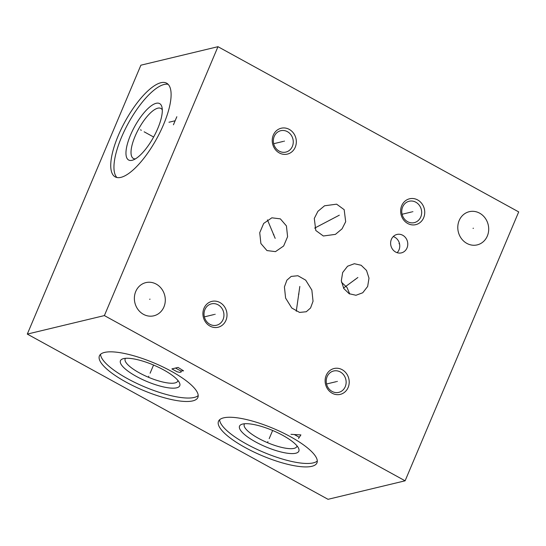 <?xml version="1.0" encoding="UTF-8"?>
<svg xmlns="http://www.w3.org/2000/svg" width="546" height="546" viewBox="0 0 546 546"><rect width="100%" height="100%" fill="white"/><g stroke="black" fill="none" stroke-linecap="round" stroke-linejoin="round"><path stroke-width="0.82" d="M104.382 315.588L405.112 480.808L328.03 499.31L27.3 334.091L104.382 315.588L217.97 46.69L518.7 211.909L405.112 480.808M104.539 352.429A53.447 14.728 22.9 0 1 163.049 367.008A53.447 14.728 22.9 0 1 197.877 397.454A53.447 14.728 22.9 0 1 192.752 400.894A53.447 14.728 22.9 0 1 134.241 386.309A53.447 14.728 22.9 0 1 99.413 355.862A53.447 14.728 22.9 0 1 104.539 352.429M223.628 417.854A53.447 14.728 22.9 0 1 282.139 432.432A53.447 14.728 22.9 0 1 316.967 462.878A53.447 14.728 22.9 0 1 311.841 466.318A53.447 14.728 22.9 0 1 253.337 451.74A53.447 14.728 22.9 0 1 218.502 421.287A53.447 14.728 22.9 0 1 223.628 417.854M466.864 243.4A17.069 15.363 -103.5 0 1 457.835 226.085A17.069 15.363 -103.5 0 1 469.267 211.691A17.069 15.363 -103.5 0 1 479.634 213.172A17.069 15.363 -103.5 0 1 488.656 230.487A17.069 15.363 -103.5 0 1 477.231 244.881A17.069 15.363 -103.5 0 1 466.864 243.4M143.448 314.325A17.069 15.363 -103.5 0 1 134.425 297.004A17.069 15.363 -103.5 0 1 145.85 282.616A17.069 15.363 -103.5 0 1 156.217 284.097A17.069 15.363 -103.5 0 1 165.247 301.412A17.069 15.363 -103.5 0 1 153.815 315.806A17.069 15.363 -103.5 0 1 143.448 314.325M273.3 135.135A13.302 11.978 -103.5 0 1 289.25 129.388A13.302 11.978 -103.5 0 1 295.256 147.195A13.302 11.978 -103.5 0 1 279.299 152.941A13.302 11.978 -103.5 0 1 273.3 135.135M401.713 205.685A13.302 11.978 -103.5 0 1 417.663 199.938A13.302 11.978 -103.5 0 1 423.669 217.745A13.302 11.978 -103.5 0 1 407.719 223.491A13.302 11.978 -103.5 0 1 401.713 205.685M203.986 308.285A13.302 11.978 -103.5 0 1 219.936 302.539A13.302 11.978 -103.5 0 1 225.942 320.352A13.302 11.978 -103.5 0 1 209.992 326.099A13.302 11.978 -103.5 0 1 203.986 308.285M326.187 375.423A13.302 11.978 -103.5 0 1 342.137 369.676A13.302 11.978 -103.5 0 1 348.136 387.483A13.302 11.978 -103.5 0 1 332.186 393.229A13.302 11.978 -103.5 0 1 326.187 375.423M344.178 209.671L345.679 221.717L342.062 228.835L335.421 234.37L323.348 235.995L315.793 230.487L314.291 218.441L317.909 211.322L324.549 205.787L336.623 204.17L344.178 209.671M361.165 265.274L366.523 270.447L369 278.167L367.656 286.459L362.742 292.765L355.965 295.27L349.153 293.714L343.796 288.541L341.318 280.821L342.663 272.529L347.57 266.223L354.354 263.718L361.165 265.274M266.96 250.573L260.892 243.536L259.725 232.726L263.677 223.444L271.847 217.813L280.357 218.864L286.425 225.907L287.592 236.711L283.64 245.993L275.471 251.631L266.96 250.573M291.182 276.419L297.898 275.73L305.692 280.153L311.855 290.083L313.042 301.249L310.558 307.985L306.279 311.739L299.563 312.428L291.769 308.005L285.599 298.075L284.418 286.909L286.896 280.173L291.182 276.419M395.652 252.047A9.473 8.531 -103.5 0 1 390.643 242.431A9.473 8.531 -103.5 0 1 396.983 234.446A9.473 8.531 -103.5 0 1 402.743 235.271A9.473 8.531 -103.5 0 1 407.753 244.881A9.473 8.531 -103.5 0 1 401.406 252.873A9.473 8.531 -103.5 0 1 395.652 252.047M27.3 334.091L140.888 65.192L217.97 46.69M163.534 124.611A53.447 17.991 118.8 0 1 115.192 176.884A53.447 17.991 118.8 0 1 118.311 135.469A53.447 17.991 118.8 0 1 166.66 83.197A53.447 17.991 118.8 0 1 163.534 124.611M341.482 282.221L347.024 287.483L349.74 294.021M135.374 158.893A28.542 9.61 118.8 0 1 133.395 158.47A28.542 9.61 118.8 0 1 135.06 136.35A28.542 9.61 -61.2 0 1 160.886 108.436A28.542 9.61 -61.2 0 1 162.299 109.882M157.753 128.535A32.187 10.838 -61.2 0 0 162.005 107.323A32.187 10.838 -61.2 0 0 148.976 107.623A32.187 10.838 -61.2 0 0 130.514 135.074A32.187 10.838 118.8 0 0 133.053 160.012A32.187 10.838 118.8 0 0 157.753 128.535M168.127 84.323A53.447 17.991 -61.2 0 0 121.519 137.23A53.447 17.991 118.8 0 0 116.926 177.518M274.228 136.411A10.995 9.896 -103.5 0 1 280.733 130.712A10.995 9.896 -103.5 0 1 290.902 134.732A10.995 9.896 -103.5 0 1 292.376 146.383A10.995 9.896 -103.5 0 1 285.865 152.088A10.995 9.896 -103.5 0 1 275.703 148.062A10.995 9.896 -103.5 0 1 274.228 136.411M402.641 206.961A10.995 9.896 -103.5 0 1 409.145 201.256A10.995 9.896 -103.5 0 1 419.314 205.282A10.995 9.896 -103.5 0 1 420.789 216.933A10.995 9.896 -103.5 0 1 414.277 222.638A10.995 9.896 -103.5 0 1 404.115 218.612A10.995 9.896 -103.5 0 1 402.641 206.961M204.914 309.568A10.995 9.896 -103.5 0 1 211.418 303.863A10.995 9.896 -103.5 0 1 221.587 307.889A10.995 9.896 -103.5 0 1 223.061 319.54A10.995 9.896 -103.5 0 1 216.55 325.245A10.995 9.896 -103.5 0 1 206.388 321.219A10.995 9.896 -103.5 0 1 204.914 309.568M327.115 376.706A10.995 9.896 -103.5 0 1 333.62 371A10.995 9.896 -103.5 0 1 343.782 375.027A10.995 9.896 -103.5 0 1 345.256 386.67A10.995 9.896 -103.5 0 1 338.752 392.376A10.995 9.896 -103.5 0 1 328.583 388.349A10.995 9.896 -103.5 0 1 327.115 376.706M177.921 380.46A28.542 7.869 22.9 0 1 177.757 381.094A28.542 7.869 22.9 0 1 175.02 382.93A28.542 7.869 -157.1 0 1 143.769 375.143A28.542 7.869 -157.1 0 1 125.171 358.886A28.542 7.869 -157.1 0 1 125.512 358.319M123.532 358.62A32.187 8.873 -157.1 0 0 122.686 358.872A32.187 8.873 -157.1 0 0 137.38 376.972A32.187 8.873 -157.1 0 0 176.665 387.81A32.187 8.873 22.9 0 0 179.498 382.869A32.187 8.873 22.9 0 0 154.545 365.465A32.187 8.873 22.9 0 0 123.532 358.62M100.539 354.306A53.447 14.728 -157.1 0 0 138.739 384.302A53.447 14.728 -157.1 0 0 194.205 397.447A53.447 14.728 22.9 0 0 198.205 395.563M297.01 445.891A28.542 7.869 22.9 0 1 296.847 446.526A28.542 7.869 22.9 0 1 294.11 448.362A28.542 7.869 -157.1 0 1 262.858 440.574A28.542 7.869 -157.1 0 1 244.26 424.31A28.542 7.869 -157.1 0 1 244.601 423.751M242.622 424.051A32.187 8.873 -157.1 0 0 241.776 424.303A32.187 8.873 -157.1 0 0 256.47 442.397A32.187 8.873 -157.1 0 0 295.755 453.235A32.187 8.873 22.9 0 0 298.587 448.3A32.187 8.873 22.9 0 0 273.635 430.896A32.187 8.873 22.9 0 0 242.622 424.051M219.629 419.738A53.447 14.728 -157.1 0 0 257.828 449.733A53.447 14.728 -157.1 0 0 313.295 462.878A53.447 14.728 22.9 0 0 317.294 460.995M393.25 236.555A9.473 8.531 -103.5 0 1 394.724 237.189A9.473 8.531 76.5 0 1 397.126 252.682M141.346 130.269L140.506 129.811L141.346 130.269M144.13 131.804L153.631 137.019M176.836 116.728L173.43 124.795M175.136 120.762L168.967 122.243M473.034 228.337L473.464 228.235M149.618 299.263L150.048 299.16M284.063 141.216L284.493 141.114M283.299 141.4L273.676 143.707M412.476 211.766L412.906 211.664M411.711 211.95L402.088 214.257M214.749 314.373L215.179 314.264M213.984 314.551L204.361 316.864M336.943 381.504L337.373 381.401M336.186 381.688L326.563 383.995M329.77 220.134L330.2 220.031M339.319 215.185L314.626 228.132M354.941 279.545L355.378 279.443M357.883 277.484L343.516 288.07M273.444 234.773L273.88 234.671M275.184 238.356L267.431 219.854M298.512 294.13L298.949 294.028M299.822 286.438L296.273 311.254M398.976 243.707L399.413 243.605M148.451 377.115L148.84 376.201L148.451 377.115M150.102 373.218L153.549 365.042M178.057 367.424L171.894 368.905L177.157 371.792L179.689 372.372L181.224 372.003L180.753 370.932L183.558 370.85L178.057 367.424M175.491 368.038L180.753 370.932M267.54 442.54L267.929 441.632L267.54 442.54M269.192 438.643L272.645 430.473M298.498 438.458L300.907 434.916L290.984 434.329M294.54 434.664L299.051 437.141"/></g></svg>
